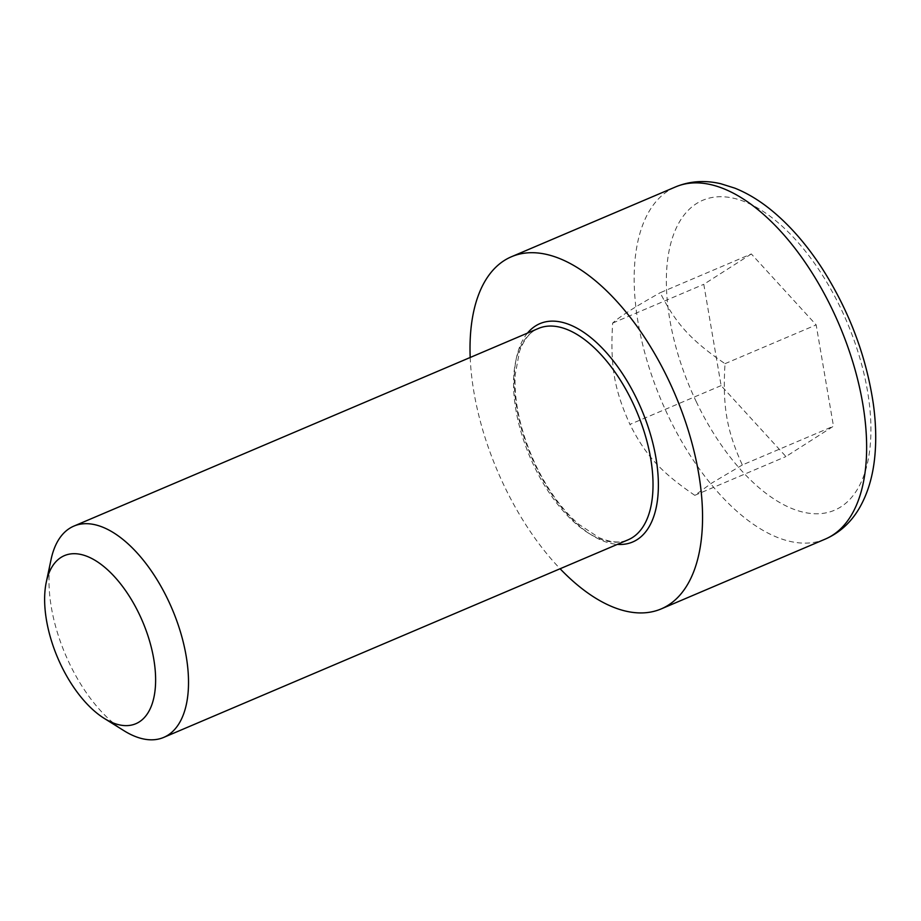 <?xml version="1.0" encoding="UTF-8"?>
<svg xmlns="http://www.w3.org/2000/svg" width="921" height="921" viewBox="0 0 921 921"><rect width="100%" height="100%" fill="white"/><g stroke="black" fill="none" stroke-linecap="round" stroke-linejoin="round"><path stroke-width="0.69" stroke-dasharray="4.61 3.45" d="M51.081 559.438A114.803 58.011 -113 0 0 123.955 730.698M470.194 357.475A191.338 96.693 -113 0 0 560.095 568.752M751.329 253.954L703.794 284.313L721.108 385.611L785.947 456.551L833.482 426.193L816.167 324.894L751.329 253.954L660.173 292.74C675.818 323.755 691.072 340.448 725.011 363.68C722.49 406.311 726.565 430.142 742.326 464.978L833.482 426.193M725.011 363.68L816.167 324.894M721.108 385.611L629.941 424.397C614.18 389.548 610.116 365.718 612.638 323.098C619.338 316.87 635.179 306.751 660.173 292.74M612.638 323.098L703.794 284.313M742.326 464.978L711.772 483.053L694.791 495.337L785.947 456.551M694.791 495.337C660.852 472.105 645.598 455.411 629.941 424.397M533.984 330.777A114.803 58.011 67 0 1 538.336 328.486C530.404 331.56 524.141 339.124 519.559 351.177L515.184 374.847C513.976 402.88 520.814 432.951 535.688 465.07C547.845 490.122 562.201 509.866 578.779 524.291L598.857 537.542C610.727 542.596 620.512 543.344 628.226 539.764A114.803 58.011 67 0 1 533.881 465.669A114.803 58.011 67 0 1 533.984 330.777M527.468 333.103A118.636 59.946 -113 0 0 535.274 465.427A118.636 59.946 -113 0 0 617.369 544.38M825.32 539.073A191.338 96.693 67 0 1 668.07 415.59A191.338 96.693 67 0 1 668.255 190.762A191.338 96.693 67 0 1 675.496 186.94M696.184 401.521A168.382 85.089 -113 0 0 840.931 506.826A168.382 85.089 -113 0 0 841.092 308.984A168.382 85.089 -113 0 0 696.345 203.679A168.382 85.089 -113 0 0 696.184 401.521"/><path stroke-width="1.38" d="M104.257 718.403L123.955 730.698A114.803 58.011 -113 0 0 163.731 737.399A114.803 58.011 -113 0 0 172.158 609.046A114.803 58.011 -113 0 0 73.83 526.121A114.803 58.011 -113 0 0 69.489 528.424A114.803 58.011 -113 0 0 51.081 559.438L46.28 582.153A91.329 46.154 67 0 1 60.924 557.481A91.329 46.154 67 0 1 150.618 644.746A91.329 46.154 67 0 1 104.257 718.403A91.329 46.154 67 0 1 46.28 582.153M560.095 568.752A191.338 96.693 -113 0 0 661.232 608.896A191.338 96.693 -113 0 0 675.289 394.971A191.338 96.693 -113 0 0 511.408 256.763A191.338 96.693 -113 0 0 504.167 260.585A191.338 96.693 -113 0 0 470.194 357.475M73.83 526.121L538.336 328.486A114.803 58.011 67 0 1 636.664 411.411A114.803 58.011 67 0 1 628.226 539.764L163.731 737.399M617.369 544.38A118.636 59.946 -113 0 0 645.23 418.721A118.636 59.946 -113 0 0 535.389 326.034A118.636 59.946 -113 0 0 527.468 333.103M825.32 539.073C839.388 532.902 850.613 522.794 858.994 508.749C867.824 493.691 873.143 475.766 874.95 454.951C876.366 438.88 875.813 421.749 873.281 403.582C866.166 355.828 849.081 310.722 822.05 268.287C806.301 244.053 788.929 224.298 769.933 209.044C758.443 199.869 746.724 192.892 734.774 188.126L720.832 183.751C704.841 179.998 689.725 181.069 675.496 186.94A191.338 96.693 67 0 1 839.376 325.148A191.338 96.693 67 0 1 825.32 539.073L661.232 608.896M675.496 186.94L511.408 256.763"/></g></svg>
